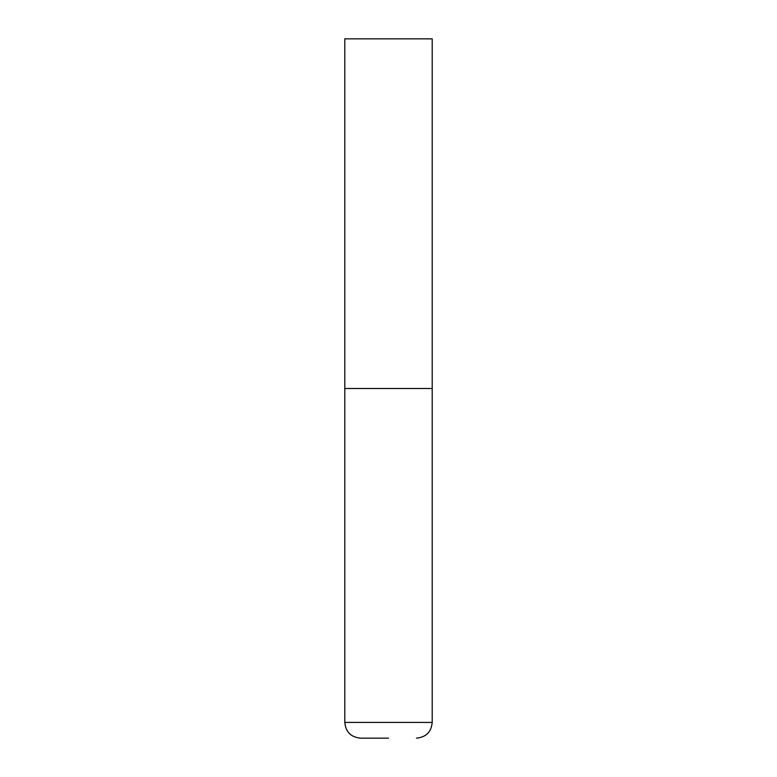 <?xml version="1.0" encoding="UTF-8"?>
<svg xmlns="http://www.w3.org/2000/svg" width="777" height="777" viewBox="0 0 777 777"><rect width="100%" height="100%" fill="white"/><g stroke="black" fill="none" stroke-linecap="round" stroke-linejoin="round"><path stroke-width="1.17" d="M344.794 722.416L432.206 722.416L432.206 388.5L344.794 388.5L432.206 388.5L432.206 38.85L344.794 38.85L344.794 722.416C345.726 731.973 350.971 737.218 360.528 738.15L388.5 738.15M432.206 722.416C431.274 731.973 426.029 737.218 416.472 738.15"/></g></svg>
